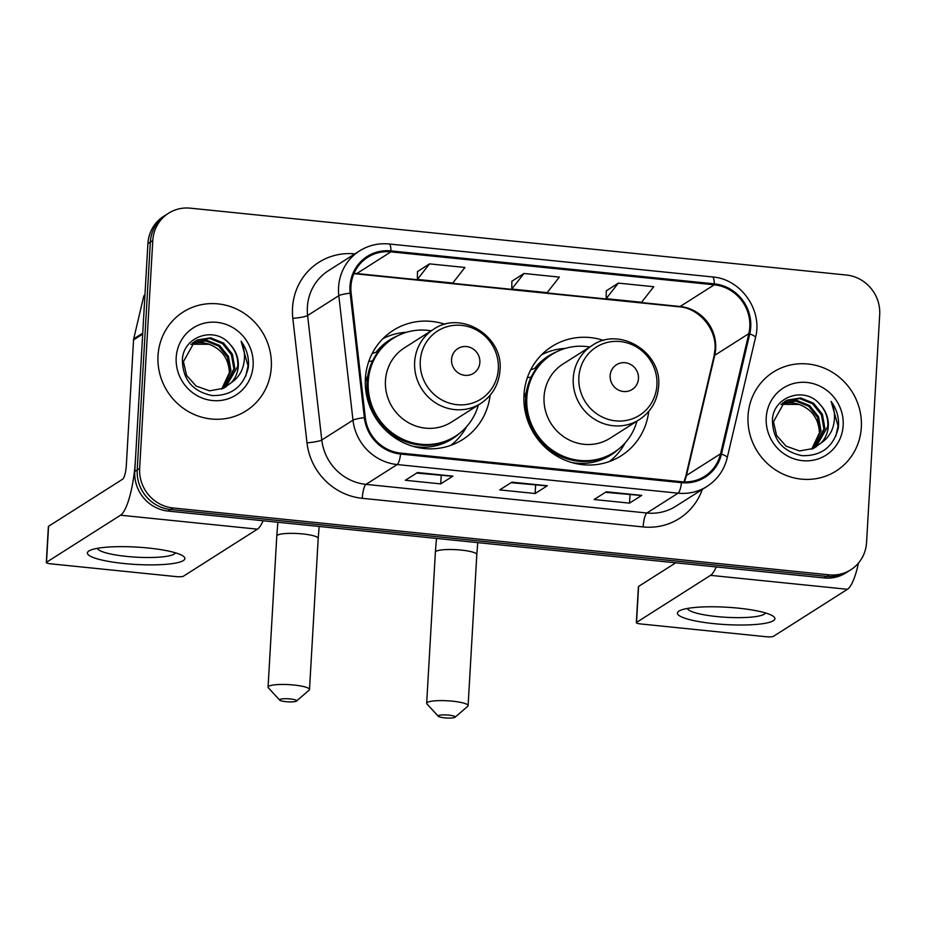 <?xml version="1.0" encoding="UTF-8"?>
<svg xmlns="http://www.w3.org/2000/svg" width="926" height="926" viewBox="0 0 926 926"><rect width="100%" height="100%" fill="white"/><g stroke="black" fill="none" stroke-linecap="round" stroke-linejoin="round"><path stroke-width="1.39" d="M603.613 340.444A64.693 61.799 57.6 0 0 551.827 346.532A64.693 61.799 57.6 0 0 523.989 394.754A64.693 61.799 57.6 0 0 555.345 455.175A64.693 61.799 57.6 0 0 621.253 455.731A64.693 61.799 57.6 0 0 648.732 411.41M445.012 324.285A64.693 61.799 57.6 0 0 393.226 330.374A64.693 61.799 57.6 0 0 365.388 378.595A64.693 61.799 57.6 0 0 396.756 439.005A64.693 61.799 57.6 0 0 462.653 439.561A64.693 61.799 57.6 0 0 490.132 395.252M168.544 213.235L163.659 216.337A36.623 34.98 57.6 0 0 147.905 243.631L134.768 471.484A36.623 34.98 57.6 0 0 168.104 511.071L824.209 577.94A36.623 34.98 57.6 0 0 845.936 572.858L848.366 571.319A36.623 34.98 57.6 0 1 826.652 576.389A36.623 34.98 57.6 0 0 848.366 571.319L850.809 569.768A36.623 34.98 57.6 0 0 866.562 542.474L879.7 314.62A36.623 34.98 57.6 0 0 846.376 275.034L190.258 208.165A36.623 34.98 57.6 0 0 168.544 213.235A36.623 34.98 57.6 0 0 152.79 240.54L139.652 468.382A36.623 34.98 57.6 0 0 172.977 507.969L829.083 574.838A36.623 34.98 57.6 0 0 850.809 569.768M139.652 468.382L137.21 469.933A36.623 34.98 57.6 0 0 170.534 509.52L826.652 576.389L170.534 509.52A36.623 34.98 57.6 0 1 137.21 469.933L150.348 242.08L137.21 469.933L134.768 471.484M166.101 214.786A36.623 34.98 57.6 0 0 150.348 242.08A36.623 34.98 57.6 0 1 166.101 214.786M158.022 355.665A58.593 55.977 57.6 0 0 186.415 410.38A58.593 55.977 57.6 0 0 246.096 410.878A58.593 55.977 57.6 0 0 271.306 367.205A58.593 55.977 57.6 0 0 242.901 312.502A58.593 55.977 57.6 0 0 183.221 311.993A58.593 55.977 57.6 0 0 158.022 355.665A58.593 55.977 57.6 0 0 186.415 410.38A58.593 55.977 57.6 0 0 246.096 410.878A58.593 55.977 57.6 0 0 271.306 367.205A58.593 55.977 57.6 0 0 242.901 312.502A58.593 55.977 57.6 0 0 183.221 311.993A58.593 55.977 57.6 0 0 158.022 355.665M748.046 415.797A58.593 55.977 57.6 0 0 776.439 470.512A58.593 55.977 57.6 0 0 836.12 471.01A58.593 55.977 57.6 0 0 861.33 427.337A58.593 55.977 57.6 0 0 832.937 372.634A58.593 55.977 57.6 0 0 773.245 372.125A58.593 55.977 57.6 0 0 748.046 415.797A58.593 55.977 57.6 0 0 776.439 470.512A58.593 55.977 57.6 0 0 836.12 471.01A58.593 55.977 57.6 0 0 861.33 427.337A58.593 55.977 57.6 0 0 832.937 372.634A58.593 55.977 57.6 0 0 773.245 372.125A58.593 55.977 57.6 0 0 748.046 415.797M350.931 286.389A39.066 37.318 -122.4 0 1 367.738 257.278A39.066 37.318 -122.4 0 1 390.911 251.86L714.247 284.814A39.066 37.318 -122.4 0 1 748.833 333.638L720.555 453.798A39.066 37.318 -122.4 0 1 704.709 476.311A39.066 37.318 -122.4 0 1 681.536 481.717L400.657 453.092A39.066 37.318 -122.4 0 1 365.295 417.591L351.128 293.114A39.066 37.318 -122.4 0 1 350.931 286.389M349.993 286.296A40.038 38.244 57.6 0 0 350.178 293.183L364.358 417.672A40.038 38.244 57.6 0 0 400.599 454.053L681.49 482.678A40.038 38.244 57.6 0 0 721.481 454.064L749.759 333.904A40.038 38.244 57.6 0 0 714.293 283.854L390.969 250.9A40.038 38.244 57.6 0 0 349.993 286.296M618.348 283.113L606.171 298.67L641.579 302.281L653.744 286.713L618.348 283.113L606.275 290.868M429.537 263.864L417.371 279.432L452.768 283.032L464.933 267.475L429.537 263.864L417.476 271.631M523.942 273.483L511.765 289.051L547.173 292.651L559.339 277.094L523.942 273.483L511.87 281.249M452.907 476.138L440.718 483.881L405.322 480.281L417.499 472.526L452.907 476.138A9.769 2.303 -84.2 0 1 452.49 476.265L417.279 472.677M641.718 495.387L629.53 503.131L594.122 499.519L606.31 491.775L641.718 495.387A9.769 2.303 -84.2 0 1 641.301 495.503L606.09 491.914M547.312 485.756L535.124 493.512L499.727 489.9L511.904 482.157L547.312 485.756A9.769 2.303 -84.2 0 1 546.896 485.884L511.684 482.296M535.124 493.512L535.598 485.189M511.059 482.689L546.896 485.884M629.53 503.131L630.004 494.82M605.465 492.319L641.301 495.503M440.718 483.881L441.204 475.57M416.654 473.07L452.49 476.265M511.765 289.051L511.881 281.157M417.371 279.432L417.476 271.538M606.171 298.67L606.275 290.776M192.863 342.736L206.845 340.293L219.647 345.491L228.514 356.614L230.979 370.736L222.194 388.862M192.411 343.095L205.873 340.918L218.675 346.104L227.541 357.228L230.007 371.349L221.65 389.082M231.049 382.866A27.583 26.356 57.6 0 0 238.283 366.094A27.583 26.356 57.6 0 0 230.261 344.68C215.214 325.385 183.174 336.335 182.387 359.739C182.665 379.521 192.562 391.455 212.077 395.541C231.5 395.958 243.584 386.64 248.318 367.61L248.492 365.585C248.897 356.684 246.443 348.581 241.107 341.277C244.684 349.206 245.413 357.39 243.283 365.839C241.339 373.016 237.253 378.688 231.049 382.866L223.386 388.341L209.519 390.818L196.069 386.026L186.554 375.319L183.441 361.603L194.738 341.416L197.493 339.911L210.711 337.84L223.513 343.037L232.38 354.149L234.845 368.27L224.289 387.89M194.252 341.729L196.52 340.525L209.739 338.453L222.541 343.65L231.407 354.774L233.884 368.884L223.779 388.144M230.261 344.68C235.783 351.035 238.283 358.293 237.75 366.43L225.794 387.045M176.195 357.517A39.795 38.012 57.6 0 0 212.401 400.53A39.795 38.012 57.6 0 0 253.134 365.353A39.795 38.012 57.6 0 0 216.916 322.341A39.795 38.012 57.6 0 0 176.195 357.517M191.115 344.24L209.079 344.264A27.583 26.356 57.6 0 0 190.918 344.426M209.079 344.264C222.101 349.299 228.872 358.941 229.405 373.213M241.107 341.277L248.041 365.874L245.795 376.037M123.957 563.517A48.823 8.693 3.3 0 1 89.996 550.38A48.823 8.693 3.3 0 1 148.322 548.018A48.823 8.693 3.3 0 1 182.584 555.716A48.823 8.693 3.3 0 1 171.553 563.726A48.823 8.693 3.3 0 1 123.957 563.517M97.485 548.308A39.066 6.957 -176.7 0 0 126.712 556.422A39.066 6.957 -176.7 0 0 175.396 552.799M142.847 333.071A6.1 5.834 57.6 0 0 142.697 334.101L135.462 459.493A48.823 11.529 95.8 0 1 120.519 515.215L46.497 562.267A6.1 1.088 -176.7 0 0 46.3 562.522A6.1 1.088 -176.7 0 0 50.872 563.841L175.952 576.585A6.1 1.088 -176.7 0 0 183.383 576.227L257.405 529.163L120.519 515.215M263.088 520.748A48.823 11.529 95.8 0 1 257.405 529.163M46.3 562.522L48.372 526.547A6.1 1.088 3.3 0 1 48.569 526.292L122.591 479.228A12.212 2.882 -84.2 0 0 126.33 465.303L133.552 339.911A6.1 5.834 -122.4 0 1 133.703 338.881L143.53 297.13A6.1 5.834 -122.4 0 1 144.977 294.456M285.96 701.665A8.542 1.516 -176.7 0 0 296.47 701.075A8.542 1.516 -176.7 0 0 290.22 698.956A8.542 1.516 -176.7 0 0 279.687 700.102A8.542 1.516 -176.7 0 0 285.96 701.665M279.687 700.102L268.366 687.81A20.754 3.692 3.3 0 1 268.065 687.127A20.754 3.692 3.3 0 1 293.959 685.032A20.754 3.692 3.3 0 1 309.504 689.523A20.754 3.692 3.3 0 1 309.122 690.159L296.47 701.075M479.865 362.402A14.654 13.994 57.6 0 0 466.542 346.567A14.654 13.994 57.6 0 0 451.552 359.508A14.654 13.994 57.6 0 0 464.875 375.343A14.654 13.994 57.6 0 0 479.865 362.402M433.553 329.32L404.361 347.887A43.95 41.983 57.6 0 0 385.459 380.644A43.95 41.983 57.6 0 0 406.757 421.677A43.95 41.983 57.6 0 0 451.518 422.059L480.71 403.493C492.412 395.634 498.848 384.545 500.005 370.238C503.663 336.161 461.044 309.828 433.553 329.32A43.95 41.983 57.6 0 0 414.651 362.078A43.95 41.983 57.6 0 0 435.949 403.111A43.95 41.983 57.6 0 0 480.71 403.493M431.192 330.825A57.979 55.386 57.6 0 0 393.168 338.36A57.979 55.386 57.6 0 0 368.224 381.581A57.979 55.386 57.6 0 0 396.328 435.718A57.979 55.386 57.6 0 0 455.395 436.227A57.979 55.386 57.6 0 0 478.348 404.986M393.168 338.36L391.953 339.136A57.979 55.386 57.6 0 0 367.009 382.357A57.979 55.386 57.6 0 0 395.113 436.493A57.979 55.386 57.6 0 0 454.168 437.003L455.395 436.227M367.749 375.933A45.779 43.73 57.6 0 0 365.284 381.732M466.6 426.666L466.507 426.84A63.477 60.641 -122.4 0 1 450.823 445.348M368.791 361.429L372.53 361.001M372.125 353.616L376.002 352.308A58.523 55.907 57.6 0 1 397.705 335.791M382.97 338.627A63.477 60.641 -122.4 0 1 406.387 332.272L406.583 332.26M444.561 717.835A8.542 1.516 -176.7 0 0 455.06 717.233A8.542 1.516 -176.7 0 0 448.821 715.127A8.542 1.516 -176.7 0 0 438.287 716.273A8.542 1.516 -176.7 0 0 444.561 717.835M438.287 716.273L426.967 703.98A20.754 3.692 3.3 0 1 426.666 703.297A20.754 3.692 3.3 0 1 452.559 701.19A20.754 3.692 3.3 0 1 468.105 705.681A20.754 3.692 3.3 0 1 467.723 706.33L455.06 717.233M638.465 378.56A14.654 13.994 57.6 0 0 625.143 362.726A14.654 13.994 57.6 0 0 610.153 375.678A14.654 13.994 57.6 0 0 623.476 391.513A14.654 13.994 57.6 0 0 638.465 378.56M592.154 345.479L562.962 364.045A43.95 41.983 57.6 0 0 544.06 396.803A43.95 41.983 57.6 0 0 565.358 437.836A43.95 41.983 57.6 0 0 610.118 438.218L639.31 419.652C651.013 411.804 657.448 400.715 658.606 386.397C662.264 352.331 619.644 325.987 592.154 345.479A43.95 41.983 57.6 0 0 573.252 378.236A43.95 41.983 57.6 0 0 594.55 419.27A43.95 41.983 57.6 0 0 639.31 419.652M589.793 346.984A57.979 55.386 57.6 0 0 551.769 354.531A57.979 55.386 57.6 0 0 526.825 397.74A57.979 55.386 57.6 0 0 554.929 451.888A57.979 55.386 57.6 0 0 613.996 452.386A57.979 55.386 57.6 0 0 636.949 421.156M551.769 354.531L550.553 355.306A57.979 55.386 57.6 0 0 525.609 398.516A57.979 55.386 57.6 0 0 553.713 452.664A57.979 55.386 57.6 0 0 612.769 453.161L613.996 452.386M526.338 392.103A45.779 43.73 57.6 0 0 523.885 397.891M625.2 442.836L625.108 443.01A63.477 60.641 -122.4 0 1 609.424 461.507M527.392 377.588L531.13 377.16M530.725 369.775L534.603 368.467A58.523 55.907 57.6 0 1 556.306 351.949M541.571 354.797A63.477 60.641 -122.4 0 1 564.987 348.442L565.184 348.431M713.981 623.649A48.823 8.693 3.3 0 1 680.031 610.512A48.823 8.693 3.3 0 1 738.346 608.15A48.823 8.693 3.3 0 1 772.62 615.848A48.823 8.693 3.3 0 1 761.589 623.858A48.823 8.693 3.3 0 1 713.981 623.649M687.509 608.44A39.066 6.957 -176.7 0 0 716.736 616.554A39.066 6.957 -176.7 0 0 765.42 612.931M716.238 566.932A48.823 11.529 95.8 0 1 710.543 575.347L636.521 622.399A6.1 1.088 -176.7 0 0 636.324 622.654A6.1 1.088 -176.7 0 0 640.896 623.974L765.987 636.718A6.1 1.088 -176.7 0 0 773.407 636.359L847.429 589.295L710.543 575.347M858.471 563.066A48.823 11.529 95.8 0 1 847.429 589.295M636.324 622.654L638.408 586.679A6.1 1.088 3.3 0 1 638.593 586.424L675.748 562.811M782.887 402.868L796.869 400.426L809.671 405.623L818.538 416.746L821.003 430.868L812.229 448.994M782.447 403.227L795.897 401.051L808.699 406.236L817.577 417.36L820.042 431.481L811.685 449.214M821.073 442.998A27.583 26.356 57.6 0 0 828.307 426.226A27.583 26.356 57.6 0 0 820.297 404.812C805.238 385.517 773.21 396.467 772.423 419.872C772.701 439.642 782.586 451.587 802.113 455.673C821.536 456.09 833.608 446.772 838.343 427.743L838.516 425.717C838.933 416.816 836.467 408.713 831.131 401.409C834.708 409.338 835.437 417.522 833.319 425.972C831.363 433.148 827.277 438.82 821.073 442.998L813.41 448.473L799.543 450.95L786.093 446.158L776.59 435.451L773.476 421.735L784.762 401.548L787.517 400.044L800.735 397.972L813.537 403.169L822.404 414.281L824.881 428.402L814.313 448.022M784.287 401.861L786.544 400.657L799.775 398.585L812.577 403.782L821.443 414.906L823.908 429.016L813.804 448.277M820.297 404.812C825.818 411.167 828.307 418.425 827.775 426.562L815.818 447.177M766.219 417.649A39.795 38.012 57.6 0 0 802.437 460.662A39.795 38.012 57.6 0 0 843.158 425.485A39.795 38.012 57.6 0 0 806.94 382.473A39.795 38.012 57.6 0 0 766.219 417.649M781.139 404.373L799.103 404.396A27.583 26.356 57.6 0 0 780.954 404.558M799.103 404.396C812.125 409.431 818.908 419.073 819.441 433.345M831.131 401.409L838.065 426.006L835.819 436.169M168.104 511.071L172.977 507.969M147.905 243.631L152.79 240.54M824.209 577.94L829.083 574.838M748.833 333.638L714.722 355.329A39.066 37.318 57.6 0 0 715.671 348.732A39.066 37.318 57.6 0 0 680.124 306.506L356.788 273.552A39.066 37.318 57.6 0 0 354.021 273.378M684.314 481.902A39.066 37.318 57.6 0 0 686.444 475.489L714.722 355.329A21.969 4.757 -166.8 0 0 714.027 356.186L714.976 349.634C716.886 329.077 698.898 308.011 679.14 306.784A21.969 5.186 -84.2 0 0 680.124 306.506L714.247 284.814M390.911 251.86L356.788 273.552A21.969 5.186 -84.2 0 1 355.804 273.83L353.882 273.679M702.313 489.414A61.035 58.303 -122.4 0 1 643.13 526.94L362.251 498.315A12.212 2.882 -84.2 0 1 365.978 484.379L397.173 464.551A48.823 46.647 -122.4 0 1 352.98 420.173L338.8 295.683A48.823 46.647 -122.4 0 1 338.569 287.291A48.823 46.647 -122.4 0 1 359.577 250.888L328.383 270.728A48.823 46.647 57.6 0 0 307.374 307.119A48.823 46.647 57.6 0 0 307.617 315.523L321.785 440A48.823 46.647 57.6 0 0 365.978 484.379L646.869 513.004A48.823 46.647 57.6 0 0 675.841 506.244L707.024 486.416A48.823 46.647 -122.4 0 1 678.063 493.176L397.173 464.551A12.212 2.882 -84.2 0 0 400.599 454.053M350.178 293.183A12.212 1.644 -6.5 0 0 338.8 295.683L307.617 315.523A12.212 1.644 173.5 0 1 292.824 318.359A61.035 58.303 -122.4 0 1 354.855 253.886M681.49 482.678A12.212 2.882 95.8 0 1 678.063 493.176L646.869 513.004A12.212 2.882 -84.2 0 0 643.13 526.94M721.481 454.064A12.212 2.639 13.2 0 1 727.211 457.803L755.489 337.643C762.908 310.083 740.8 278.911 712.418 276.932L389.082 243.978A12.212 2.882 95.8 0 1 390.969 250.9M362.251 498.315A61.035 58.303 -122.4 0 1 306.992 442.836A12.212 1.644 173.5 0 0 321.785 440L352.98 420.173A12.212 1.644 -6.5 0 1 364.358 417.672M749.759 333.904A12.212 2.639 13.2 0 1 755.489 337.643M714.293 283.854A12.212 2.882 -84.2 0 0 712.418 276.932M306.992 442.836L292.824 318.359M720.555 453.798L686.444 475.489A21.969 4.757 -166.8 0 0 685.749 476.334L714.027 356.186M142.697 334.101L133.552 339.911M48.569 526.292L46.497 562.267M133.703 338.881L142.754 333.129M144.873 296.274L143.53 297.13M319.157 526.466L318.208 538.411A20.754 3.692 -176.7 0 0 302.675 533.932A20.754 3.692 -176.7 0 0 276.781 536.027L268.065 687.127M498.315 369.011A40.374 38.568 57.6 0 0 461.576 325.373A40.374 38.568 57.6 0 0 420.265 361.059A40.374 38.568 57.6 0 0 457.004 404.697A40.374 38.568 57.6 0 0 498.315 369.011M412.741 446.239A58.523 55.907 57.6 0 0 459.643 433.218M477.758 542.624L476.809 554.581A20.754 3.692 -176.7 0 0 461.275 550.09A20.754 3.692 -176.7 0 0 435.382 552.185L426.666 703.297M656.916 385.181A40.374 38.568 57.6 0 0 620.177 341.544A40.374 38.568 57.6 0 0 578.866 377.218A40.374 38.568 57.6 0 0 615.605 420.855A40.374 38.568 57.6 0 0 656.916 385.181M571.342 462.41A58.523 55.907 57.6 0 0 618.244 449.376M638.593 586.424L636.521 622.399M707.024 486.416C717.43 479.587 724.167 470.049 727.211 457.803M389.082 243.978C378.41 242.982 368.571 245.286 359.577 250.888M683.978 481.89L685.749 476.334M679.14 306.784L355.804 273.83M277.869 522.252L276.781 536.027M318.208 538.411L309.504 689.523M436.47 538.423L435.382 552.185M476.809 554.581L468.105 705.681"/></g></svg>
